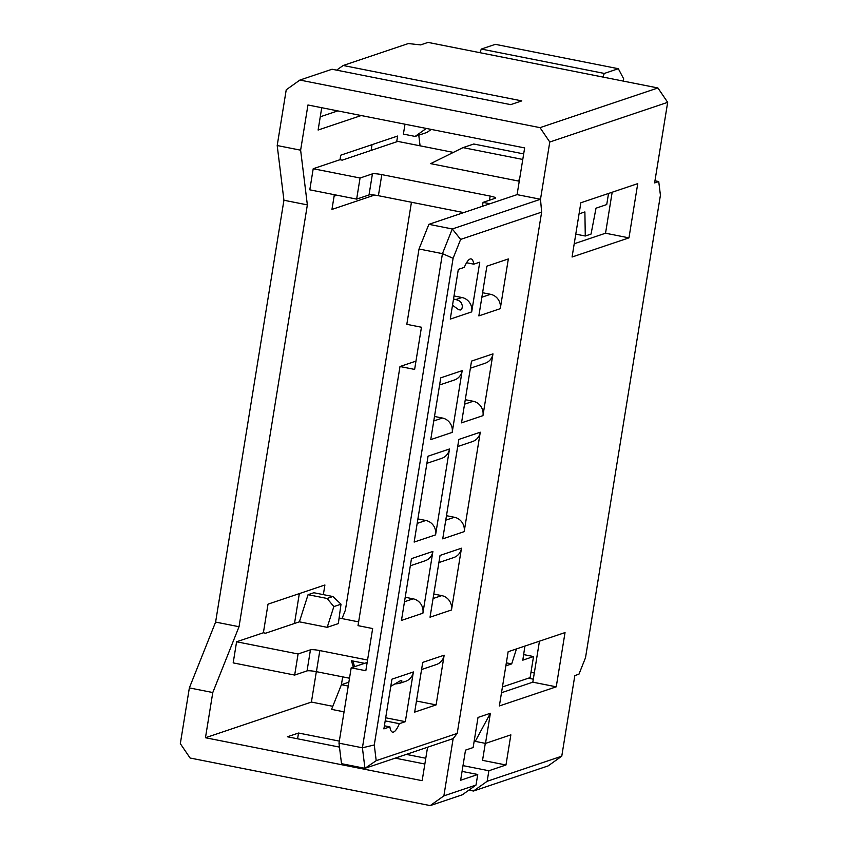 <?xml version="1.0" encoding="UTF-8"?>
<svg xmlns="http://www.w3.org/2000/svg" width="848" height="848" viewBox="0 0 848 848"><rect width="100%" height="100%" fill="white"/><g stroke="black" fill="none" stroke-linecap="round" stroke-linejoin="round"><path stroke-width="1.27" d="M348.857 682.195L341.415 684.696L342.687 676.874M522.771 159.456L463.029 147.616L430.657 163.643L518.51 181.059L519.739 178.218M415.965 361.131L399.991 366.516L414.63 369.421L421.456 327.233L406.817 324.328L419.018 249.005L442.444 253.647L453.097 258.301L374.275 744.968L362.414 747.798L442.444 253.647L452.291 228.971L540.505 199.269L517.079 194.627L428.865 224.328L419.018 249.005M376.205 760.677L457.21 733.403L453.15 738.619L364.937 768.32L376.205 760.677L374.275 744.968M471.7 311.884L479.756 262.17L473.788 264.173A26.193 6.477 101.2 0 0 471.075 258.916A26.193 6.477 101.2 0 0 464.291 267.374L458.323 269.378L450.267 319.102L471.7 311.884A12.328 11.819 -108.6 0 0 461.937 297.51L455.97 299.514L453.521 299.037M454.019 295.941L461.937 297.51M457.21 733.403L541.639 212.127L540.505 199.269L549.78 142.019L540.017 127.645L299.895 80.062L332.045 69.239L510.676 104.633L521.806 100.891L343.175 65.487L336.635 70.14M364.576 663.327L351.432 660.719L353.33 667.111M360.061 178.016L313.209 168.731L309.796 189.825L356.648 199.11L360.061 178.016L372.431 173.851A7.706 1.049 -170.8 0 1 381.812 174.614L378.399 195.697L463.686 212.604M356.648 199.11L369.018 194.945A7.706 1.049 -170.8 0 1 378.399 195.697M479.883 52.671L481.325 49.057L495.338 44.34L618.33 68.72L604.306 73.437L602.875 77.051M367.163 662.447L351.189 667.832L338.988 743.155L341.511 763.677L364.937 768.32L362.414 747.798L338.988 743.155M399.991 366.516L358.015 625.644L372.654 628.548L365.827 670.736L351.189 667.832M426.311 128.44L415.107 136.422L427.063 132.394L431.25 129.415M418.774 135.182L420.078 145.814M489.953 203.753L483.053 202.386L495.423 198.22A7.706 1.049 9.2 0 0 495.698 198.008A7.706 1.049 9.2 0 0 490.165 196.079L381.812 174.614M367.555 660.03L319.834 650.575A7.706 1.049 9.2 0 0 310.453 649.812L298.083 653.978L236.592 641.788L263.389 632.767L268.021 604.147L324.911 584.993L323.353 594.628M277.201 145.538L283.932 200.245L307.358 204.887L300.627 150.181L277.201 145.538L286.232 89.793L299.895 80.062M300.627 150.181L307.951 104.982L524.647 147.923L517.079 194.627M453.15 738.619L443.875 795.869L430.212 805.6L190.09 758.017L180.327 743.643L189.358 687.898L212.784 692.54L205.46 737.739L422.156 780.679L427.572 747.226M374.562 195.082L331.95 209.424L334.345 194.69M336.974 195.21L334.101 196.174M500.278 308.672L478.844 315.891L486.9 266.166L508.334 258.958L500.278 308.672A12.328 11.819 -108.6 0 0 490.526 294.298L481.876 297.213M443.875 795.869L476.025 785.047L462.361 794.777L430.212 805.6M435.586 534.855L414.153 542.073L428.06 456.192L449.493 448.984L435.586 534.855A12.328 11.819 -108.6 0 0 425.823 520.481L417.174 523.396M446.483 515.701L454.411 517.269A12.328 11.819 -108.6 0 1 464.174 531.643L442.73 538.862L458.842 439.423L480.275 432.204A12.328 11.819 -108.6 0 1 472.495 441.564L457.687 446.557M444.161 655.186L422.728 662.394L414.672 712.119L436.105 704.9L444.161 655.186A12.328 11.819 71.4 0 1 436.381 664.535L421.573 669.528M416.474 701.01L436.105 704.9M463.029 147.616L473.746 144.012L523.672 153.901M361.216 115.54L318.117 130.041L321.731 107.707M482.957 415.637L461.524 422.855L471.53 361.089L492.964 353.87L482.957 415.637A12.328 11.819 -108.6 0 0 473.195 401.263L465.276 399.694M452.185 432.406L430.742 439.624L440.748 377.858L462.181 370.64L452.185 432.406A12.328 11.819 -108.6 0 0 442.423 418.032L433.773 420.947M462.181 370.64A12.328 11.819 71.4 0 1 454.401 379.999L439.593 384.981M434.494 416.463L442.423 418.032M352.885 661.005L354.559 666.698M337.79 110.897L320.258 116.791M580.859 202.778L637.749 183.624L628.962 237.864L572.071 257.008L580.859 202.778M549.78 142.019L667.673 102.332L654.614 182.924L658.737 181.546L654.963 180.794M534.304 672.994L530.975 672.326M485.3 743.357L482.544 760.349L505.97 764.991L488.872 770.747L487.155 781.294L561.768 756.183L574.827 675.58L578.951 674.192L585.512 657.73L660.422 195.22L658.737 181.546M561.768 756.183L548.105 765.914L473.491 791.025L468.902 790.113M476.025 785.047L477.742 774.5L462.065 771.394M424.859 764.016L395.179 758.133M339.465 747.099L287.398 736.774L298.528 733.032L339.317 741.11M623.333 81.101L623.693 78.864L618.33 68.72M348.231 686.043L341.415 684.696L331.579 709.373L344.055 711.854M372.049 144.648L371.117 150.414M453.351 152.407L397.85 141.415L342.2 160.145L340.006 159.71L340.737 155.195L397.627 136.04L396.694 141.796M628.962 237.864L605.536 233.221L612.171 192.231M533.307 679.184L528.399 678.209M539.455 641.194L532.82 682.174L556.246 686.816L499.355 705.971L508.143 651.73L565.033 632.576L556.246 686.816M667.673 102.332L657.91 87.959L428.039 42.4L420.619 44.902L408.333 43.555L343.175 65.487M505.97 764.991L510.856 734.856L485.501 743.399L490.388 713.263L475.251 741.364L485.501 743.399M532.82 682.174L501.507 692.721M605.536 233.221L574.223 243.758M452.503 305.259L458.757 309.753L460.655 309.986L461.768 309.117L462.51 306.245L461.45 303.043L459.383 300.934L455.97 299.514M608.535 193.461L606.733 204.569L596.017 208.184L591.045 234.069L585.279 236.009L575.781 234.133M405.217 597.257L413.135 598.826A12.328 11.819 -108.6 0 1 422.898 613.199L432.904 551.423A12.328 11.819 71.4 0 1 425.124 560.782L410.315 565.775M540.017 127.645L657.91 87.959M481.325 49.057L604.306 73.437M483.053 202.386L482.417 206.297M404.994 124.211L403.394 134.101L415.107 136.422M475.251 741.364L474.074 741.756M477.742 774.5L460.634 780.255L465.51 750.13L473.131 747.554L478.018 717.429L490.388 713.263M585.279 236.009L584.887 211.926L579.057 213.897M518.51 181.059L519.315 180.783M308.068 594.692L313.834 592.741L332.872 596.515L341.013 604.179L338.331 623.598L327.201 627.34L333.847 606.585L327.105 598.465L308.068 594.692L299.386 621.828L265.583 633.212L263.389 632.767M327.201 627.34L299.386 621.828M505.853 665.86L511.683 663.899L506.341 662.839M511.683 663.899L516.474 648.921M428.865 224.328L452.291 228.971L460.634 239.401L541.639 212.127M385.692 717.779L405.333 721.669L413.379 671.955A12.328 11.819 71.4 0 1 405.598 681.315L399.154 683.488L401.793 681.538L401.793 680.69L400.627 680.605L390.79 686.297M349.503 678.22L316.421 671.669A7.706 1.049 9.2 0 0 307.04 670.906L294.669 675.072L298.083 653.978M189.358 687.898L215.604 622.082L283.932 200.245M215.604 622.082L239.03 626.725L307.358 204.887M438.893 562.563L453.701 557.571A12.328 11.819 -108.6 0 0 461.482 548.211L440.048 555.429L430.042 617.196L451.486 609.988A12.328 11.819 -108.6 0 0 441.723 595.614L433.794 594.045M299.333 593.6L294.5 623.471M464.174 531.643L480.275 432.204M385.193 720.874L399.366 723.683L405.333 721.669M384.398 725.793L389.868 726.874A26.193 6.477 101.2 0 0 392.571 732.131A26.193 6.477 101.2 0 0 399.366 723.683M413.379 671.955L391.946 679.174L383.89 728.888L389.868 726.874M449.493 448.984A12.328 11.819 71.4 0 1 441.713 458.344L426.904 463.326M417.905 518.912L425.823 520.481M411.45 202.248L345.39 610.147L342.02 618.595M524.912 646.091L522.813 660.157L533.53 656.543L523.714 654.603M453.097 258.301L460.634 239.401M466.57 262.742L473.788 264.173M236.592 641.788L233.179 662.882L294.669 675.072M313.209 168.731L340.006 159.71M205.46 737.739L311.407 702.07L316.336 671.648M239.03 626.725L212.784 692.54M470.375 368.212L485.183 363.23A12.328 11.819 -108.6 0 0 492.964 353.87M451.486 609.988L461.482 548.211M395.454 683.912L399.154 683.488M432.904 551.423L411.471 558.641L401.464 620.418L422.898 613.199M533.53 656.543L530.117 677.637L502.44 686.954M297.595 738.799L298.528 733.032M332.798 706.31L311.407 702.07M473.491 791.025L487.155 781.294M482.597 292.73L490.526 294.298M358.63 621.881L339.232 618.044M406.309 754.391L425.791 758.25M462.997 765.627L488.872 770.747M341.013 604.179L333.847 606.585M332.872 596.515L327.105 598.465M372.431 173.851L369.018 194.945M489.487 200.223L490.165 196.079M454.411 517.269L445.762 520.184M310.453 649.812L307.04 670.906M433.074 598.518L441.723 595.614M413.135 598.826L404.485 601.73M473.195 401.263L464.545 404.178M319.834 650.575L316.421 671.669"/></g></svg>
